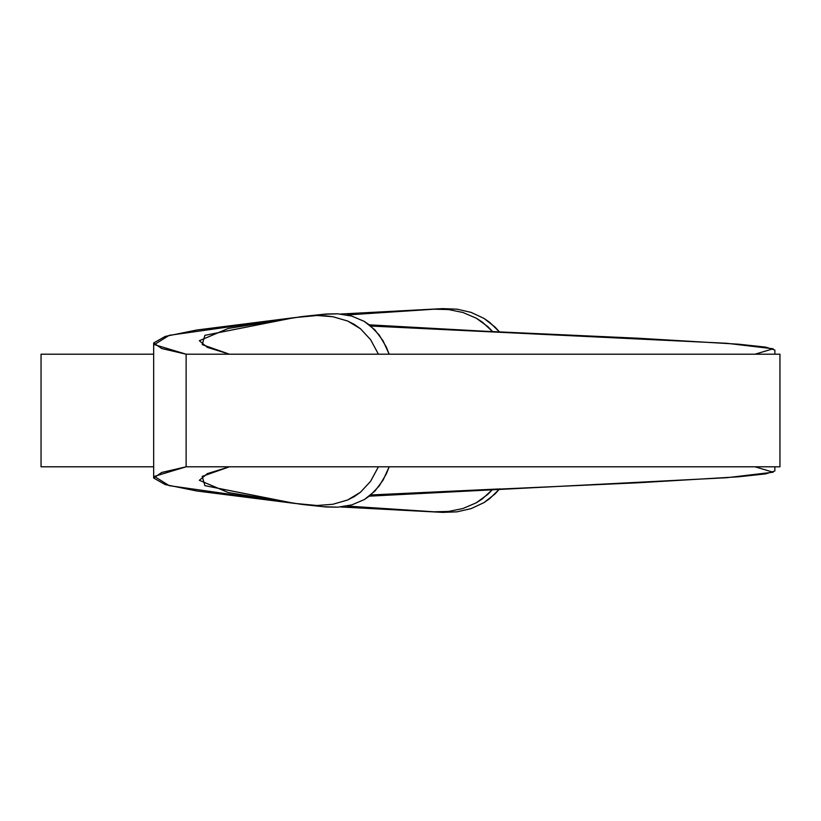 <?xml version="1.0" encoding="UTF-8"?>
<svg xmlns="http://www.w3.org/2000/svg" width="821" height="821" viewBox="0 0 821 821"><rect width="100%" height="100%" fill="white"/><g stroke="black" fill="none" stroke-linecap="round" stroke-linejoin="round"><path stroke-width="1.23" d="M229.428 466.8L207.333 473.635L199.339 480.295L228.228 492.538L301.061 504.299L316.978 505.5L332.782 504.289L347.611 500.01L360.398 492.302L370.548 481.393L378.409 466.8L370.548 481.393L360.398 492.302L354.344 496.572L347.611 500.01L332.782 504.289L316.978 505.5L294.38 503.365L204.901 485.663L202.192 476.385L229.428 466.8M378.409 354.2L370.61 339.689L360.542 328.81L347.735 321.052L332.895 316.732L317.08 315.5L301.061 316.701L228.228 328.462L199.339 340.705L207.333 347.365L229.428 354.2L202.192 344.615L204.901 335.337L294.38 317.635L317.08 315.5L325.065 315.767L332.895 316.732L347.735 321.052L354.436 324.49L360.542 328.81L370.61 339.689L378.409 354.2M779.909 466.8L186.121 466.8L186.121 354.2L161.706 348.535L153.66 342.973L165.154 336.436L196.65 330.032L294.38 317.635L169.218 335.337L154.369 344.615L186.121 354.2L186.121 466.8L779.95 466.8L779.95 354.2L186.121 354.2L779.909 354.2M41.235 354.2L153.66 354.2L41.05 354.2L41.05 466.8L153.66 466.8L41.235 466.8M186.121 466.8L154.369 476.385L169.218 485.663L294.38 503.365L196.65 490.968L165.154 484.564L153.66 478.027L161.706 472.465L186.121 466.8M302.323 504.463L325.886 506.978L337.841 507.183L351.86 504.884L364.38 499.537L374.869 491.143L383.068 480.172L389.175 466.8L386.332 473.891L379.23 485.97L369.932 495.679L364.38 499.537L351.86 504.884L337.841 507.183L323.125 506.69M323.125 314.31L337.749 313.817L351.757 316.085L364.278 321.401L369.84 325.239L379.189 334.978L386.291 347.016L389.175 354.2L383.027 340.756L374.787 329.775L364.278 321.401L351.757 316.085L337.749 313.817L325.886 314.022L302.323 316.537M755.012 466.8L773.146 472.219L726.688 477.719L369.327 496.161L498.203 489.008L370.805 494.96L638.615 482.748L738.633 476.796L765.819 473.861L774.87 470.946L774.87 466.8M346.996 506.044L433.847 511.801L448.44 511.452L462.87 508.538L476.231 502.832L487.89 494.324L492.867 489.152L482.358 498.891L476.231 502.832L462.87 508.538L448.44 511.452L433.847 511.801L346.996 506.044M499.732 332.218L489.768 322.417L483.959 318.384L471.151 312.401L457.112 309.178L442.673 308.624L433.847 309.199L448.512 309.558L462.952 312.493L476.334 318.23L482.45 322.181L492.918 331.91L487.972 326.748L476.334 318.23L462.952 312.493L448.512 309.558L433.847 309.199L346.996 314.956L442.673 308.624L340.633 314.033L442.673 308.624L457.112 309.178L471.151 312.401L483.959 318.384L495.012 327.025L499.599 332.053M369.327 324.839L498.203 331.992L369.327 324.839M774.87 354.2L774.87 350.054L765.819 347.139L738.633 344.204L638.615 338.252L370.805 326.04L726.688 343.281L773.146 348.781L755.012 354.2M340.633 506.968L442.673 512.376L340.633 506.968M499.599 488.947L495.012 493.975L483.99 502.606L471.172 508.599L457.123 511.822L442.673 512.376L457.123 511.822L471.172 508.599L483.99 502.606L489.788 498.573L499.712 488.803M153.66 478.027L153.66 342.973"/></g></svg>
